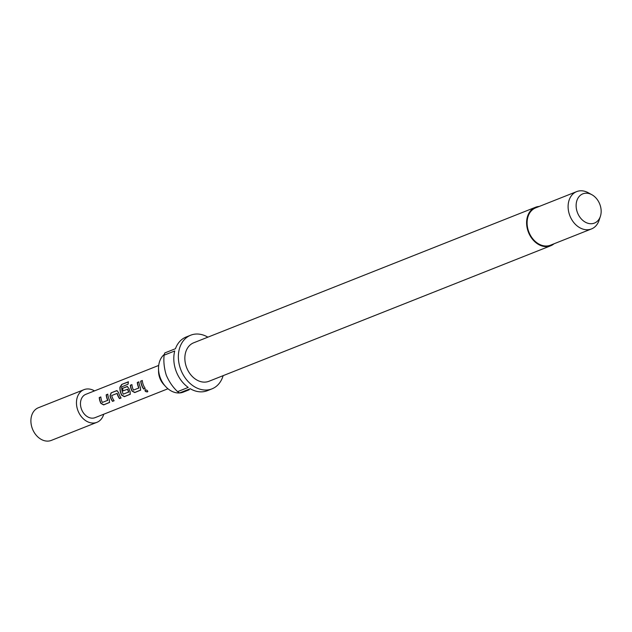 <?xml version="1.0" encoding="UTF-8"?>
<svg xmlns="http://www.w3.org/2000/svg" width="632" height="632" viewBox="0 0 632 632"><rect width="100%" height="100%" fill="white"/><g stroke="black" fill="none" stroke-linecap="round" stroke-linejoin="round"><path stroke-width="0.95" d="M145.392 389.66C144.799 390.932 145.526 391.619 147.572 391.714L147.849 391.516M145.265 389.818C144.681 391.105 145.431 391.808 147.493 391.911C147.983 390.789 147.24 390.094 145.265 389.818L144.989 390.023M107.677 400.522L107.882 400.23A12.3 9.33 -111.6 0 1 107.322 398.903A12.3 9.33 -111.6 0 1 106.397 394.826L106.2 394.81A12.545 9.527 -111.6 0 0 107.14 398.966A12.545 9.527 -111.6 0 0 107.709 400.325L102.345 402.45A12.545 9.527 -111.6 0 1 101.768 401.091A12.545 9.527 -111.6 0 1 100.828 396.935L99.232 397.567A12.545 9.527 -111.6 0 0 100.172 401.723A12.545 9.527 -111.6 0 0 100.899 403.398L103.64 404.899L109.565 402.458M109.652 402.363L103.782 404.757L101.065 403.303A12.3 9.33 -111.6 0 1 100.354 401.66A12.3 9.33 -111.6 0 1 99.429 397.591L99.232 397.567M107.803 394.273L106.397 394.826M121.028 397.915L119.622 398.476A12.3 9.33 -111.6 0 1 117.686 394.795A12.3 9.33 -111.6 0 1 117.236 393.38L117.046 393.42A12.545 9.527 -111.6 0 0 117.505 394.858A12.545 9.527 -111.6 0 0 119.48 398.61L121.075 397.978A12.545 9.527 -111.6 0 1 119.1 394.218A12.545 9.527 -111.6 0 1 118.555 392.448L116.667 390.655L111.09 392.867L110 395.837A12.545 9.527 -111.6 0 0 110.537 397.615A12.545 9.527 -111.6 0 0 112.52 401.375L114.115 400.743A12.545 9.527 -111.6 0 1 112.133 396.983A12.545 9.527 -111.6 0 1 111.674 395.545L117.046 393.42M114.068 400.68L112.662 401.233A12.3 9.33 -111.6 0 1 110.719 397.552A12.3 9.33 -111.6 0 1 110.189 395.814L110 395.837M128.588 392.235L128.786 391.943A12.3 9.33 -111.6 0 1 128.225 390.615A12.3 9.33 -111.6 0 1 127.775 389.201L127.585 389.241A12.545 9.527 -111.6 0 0 128.043 390.671A12.545 9.527 -111.6 0 0 128.62 392.03L123.248 394.163A12.545 9.527 -111.6 0 1 122.679 392.804A12.545 9.527 -111.6 0 1 121.684 386.879L128.114 384.169A12.545 9.527 -111.6 0 1 128.446 381.768L121.747 384.422L119.93 387.25A12.545 9.527 -111.6 0 0 120.91 393.507A12.545 9.527 -111.6 0 0 121.636 395.182L124.37 396.675L130.295 394.242M130.382 394.139L124.512 396.533L121.802 395.079A12.3 9.33 -111.6 0 1 121.083 393.444A12.3 9.33 -111.6 0 1 120.135 387.313L119.93 387.25M127.609 386.492L122.466 388.356A12.545 9.527 -111.6 0 0 122.9 390.908L127.585 389.241M123.082 390.837A12.3 9.33 -111.6 0 1 122.663 388.38M138.779 388.19L138.977 387.906A12.3 9.33 -111.6 0 1 138.416 386.571A12.3 9.33 -111.6 0 1 137.492 382.494L137.294 382.478A12.545 9.527 -111.6 0 0 138.234 386.634A12.545 9.527 -111.6 0 0 138.811 387.993L133.439 390.118A12.545 9.527 -111.6 0 1 132.87 388.759A12.545 9.527 -111.6 0 1 131.93 384.604L130.334 385.236A12.545 9.527 -111.6 0 0 131.274 389.391A12.545 9.527 -111.6 0 0 132.001 391.066L134.742 392.567L140.66 390.126M140.746 390.031L134.877 392.425L132.167 390.971A12.3 9.33 -111.6 0 1 131.456 389.336A12.3 9.33 -111.6 0 1 130.532 385.259L130.334 385.236M138.898 381.941L137.492 382.494M145.17 388.348L143.756 388.909A12.3 9.33 -111.6 0 1 141.821 385.22A12.3 9.33 -111.6 0 1 140.897 381.143L140.699 381.128A12.545 9.527 -111.6 0 0 141.639 385.283A12.545 9.527 -111.6 0 0 143.614 389.043L145.21 388.411A12.545 9.527 -111.6 0 1 143.235 384.651A12.545 9.527 -111.6 0 1 142.295 380.496L140.699 381.128M167.954 388.759L95.069 417.657A12.545 9.527 -111.6 0 1 81.457 409.149A12.545 9.527 -111.6 0 1 85.818 394.329L158.703 365.43M109.36 402.545L109.462 400.009A12.545 9.527 -111.6 0 1 108.736 398.334A12.545 9.527 -111.6 0 1 107.788 394.171L106.2 394.81M117.125 390.584L111.09 392.867M130.097 394.321L130.192 391.785A12.545 9.527 -111.6 0 1 129.465 390.11A12.545 9.527 -111.6 0 1 128.92 388.34L127.04 386.547L122.466 388.356M140.462 390.213L140.557 387.677A12.545 9.527 -111.6 0 1 139.83 386.002A12.545 9.527 -111.6 0 1 138.89 381.847L137.294 382.478M103.743 414.221A17.57 13.335 -111.6 0 1 96.917 422.326L51.35 440.393A17.57 13.335 -111.6 0 1 32.287 428.472A17.57 13.335 -111.6 0 1 38.402 407.735L83.969 389.668A17.57 13.335 -111.6 0 1 94.492 390.892M96.917 422.326A17.57 13.335 -111.6 0 1 77.855 410.413A17.57 13.335 -111.6 0 1 83.969 389.668M189.213 389.778L183.367 392.101A21.33 16.187 -111.6 0 1 165.616 386.539L163.728 384.493A15.571 11.818 -111.6 0 1 159.793 377.991A15.571 11.818 -111.6 0 1 158.553 371.434L158.521 368.654A21.33 16.187 -111.6 0 1 164.328 354.394M165.616 386.539A21.33 16.187 -111.6 0 1 160.22 377.628A21.33 16.187 -111.6 0 1 158.521 368.654M554.043 243.778A20.706 15.713 -111.6 0 1 550.709 245.777A20.706 15.713 -111.6 0 1 528.241 231.731A20.706 15.713 -111.6 0 1 535.446 207.288A20.706 15.713 -111.6 0 1 539.246 206.451M550.709 245.777L208.955 381.278A20.706 15.713 -111.6 0 1 186.487 367.232A20.706 15.713 -111.6 0 1 193.692 342.789L535.446 207.288M600.4 216.318L599.089 220.292A20.074 15.239 -111.6 0 1 591.489 228.934A20.074 15.239 -111.6 0 1 569.701 215.315A20.074 15.239 -111.6 0 1 576.684 191.607A20.074 15.239 -111.6 0 1 588.147 192.689L591.821 194.688A15.729 11.937 -111.6 0 1 599.91 204.515A15.729 11.937 -111.6 0 1 600.4 216.318A15.729 11.937 -111.6 0 1 589.269 223.586A15.729 11.937 -111.6 0 1 577.372 212.415A15.729 11.937 -111.6 0 1 578.975 196.718A15.729 11.937 -111.6 0 1 591.821 194.688M591.489 228.934L550.472 245.192A20.074 15.239 -111.6 0 1 528.692 231.573A20.074 15.239 -111.6 0 1 535.675 207.865L576.684 191.607M223.143 375.653A28.859 21.907 -111.6 0 1 211.957 388.862A28.859 21.907 -111.6 0 1 180.649 369.286A28.859 21.907 -111.6 0 1 190.69 335.205A28.859 21.907 -111.6 0 1 207.881 337.164M211.957 388.862L207.407 390.671A28.859 21.907 -111.6 0 1 190.24 388.727L179.607 392.938A28.859 21.907 68.4 0 1 177.592 391.643L188.225 387.424A28.859 21.907 -111.6 0 1 176.091 371.087A28.859 21.907 -111.6 0 1 174.74 350.973L164.107 355.184A28.859 21.907 68.4 0 1 164.81 352.933L175.443 348.722A28.859 21.907 -111.6 0 1 186.132 337.014L190.69 335.205M188.976 389.865L179.607 392.938M177.592 391.643C172.899 387.266 169.131 381.791 166.295 375.218C164.162 368.314 163.435 361.63 164.107 355.184M142.303 380.59L140.897 381.143M131.938 384.698L130.532 385.259M128.399 381.973L121.747 384.422M121.936 384.533L120.135 387.313M111.287 392.891L110.189 395.814M100.836 397.03L99.429 397.591"/></g></svg>
